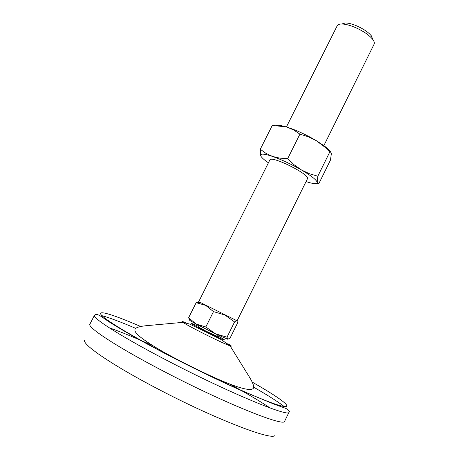 <?xml version="1.0" encoding="UTF-8"?>
<svg xmlns="http://www.w3.org/2000/svg" width="459" height="459" viewBox="0 0 459 459"><rect width="100%" height="100%" fill="white"/><g stroke="black" fill="none" stroke-linecap="round" stroke-linejoin="round"><path stroke-width="0.69" d="M330.824 152.216C329.814 150.535 327.583 148.412 324.14 145.842L316.217 140.603C306.205 134.711 296.531 130.247 287.196 127.206L293.886 130.098L299.916 134.154L308.31 136.759L316.217 140.603L325.001 147.236L329.763 152.027L317.823 176.199L309.521 173.772L301.592 170.048L294.282 164.901L287.69 158.625L279.841 158.143L272.531 156.439C263.862 153.57 259.932 153.375 260.741 155.859L261.091 156.49M299.916 134.154L287.69 158.625M286.049 126.868L272.285 125.433L260.276 149.267L260.741 155.859C261.291 157.093 262.978 158.785 265.795 160.931L268.417 162.819M329.763 152.027L330.853 152.239L331.352 153.633L330.48 160.053L318.999 183.325L317.823 183.428L317.18 182.338C316.446 179.865 311.248 175.768 301.592 170.048C291.476 164.259 281.786 159.721 272.531 156.439L265.99 153.386L260.276 149.267M316.848 183.256L317.611 183.29M227.016 337.176L234.566 321.948L224.956 315.04L213.487 311.609L205.821 326.969L215.592 333.871L227.016 337.176L227.773 339.253L215.592 333.871L196.251 324.1C190.824 321.168 188.689 319.831 189.842 320.084L188.597 317.771L196.251 324.1L205.821 326.969M218.054 335.047L217.388 336.378L206.137 331.226L198.15 326.791L198.816 325.46M227.928 339.264L230.211 337.83L237.55 323.004L236.936 320.743L198.736 301.661L270.041 159.583C271.55 158.361 277.351 160.03 287.443 164.592C300.398 170.995 307.14 175.579 307.662 178.339L237.108 320.789L236.156 320.841L234.566 321.948M317.823 176.199L317.18 182.338C317.307 183.99 314.627 184.059 309.142 182.544L306.05 181.586M286.077 126.868C281.487 125.531 278.257 125.06 276.387 125.456M323.859 145.635L374.131 44.127C374.693 42.934 374.2 41.321 372.651 39.302C369.145 35.096 363.522 31.229 355.771 27.695C350.315 25.348 345.719 24.115 341.972 24.006C339.419 23.983 337.841 24.556 337.222 25.727L286.41 126.965M372.806 39.503L371.383 35.871C368.422 32.302 363.671 29.032 357.136 26.054C352.541 24.075 348.651 23.042 345.472 22.95L341.714 24M213.487 311.609L205.638 305.355L196.171 302.693L198.747 301.678M196.171 302.693L188.597 317.771M252.209 382.089C281 398.401 295.78 409.577 281.051 405.854C266.685 402.308 219.89 381.641 174.925 358.513C135.439 338.22 105.909 320.514 101.307 314.983C96.614 309.389 113.952 314.897 140.689 326.487M289.015 412.182L284.666 421.201C285.182 427.3 226.66 404.052 166.789 372.915C118.87 348.203 86.791 327.215 89.924 324.106L94.508 315.207C98.123 312.55 101.783 317.806 115.433 325.775C129.857 334.663 149.628 345.593 174.747 358.571C198.569 370.706 220.974 381.475 241.956 390.879L274.098 404.172L286.066 408.487C289.164 410.707 290.145 411.941 289.015 412.182C289.807 417.69 231.646 393.891 171.798 362.926C123.907 338.323 91.616 317.858 94.508 315.207M109.139 327.726C121.004 331.897 135.698 337.95 153.208 345.885M229.184 383.764C246.064 392.979 259.737 401.068 270.213 408.034M275.033 434.788C276.163 442.298 218.134 420.542 159.026 389.542C111.571 364.899 80.514 343.384 84.869 339.976M217.646 335.856C231.789 343.326 222.058 339.677 204.886 330.956C189.194 322.78 187.037 321.22 198.414 326.269M227.796 343.676C231.594 345.902 232.369 346.637 230.108 345.891C224.985 343.969 215.736 339.649 202.356 332.924C192.51 327.915 186.027 324.393 182.906 322.356C180.944 321.002 181.999 321.174 186.061 322.872M101.955 315.666C109.586 317.766 120.843 321.994 135.726 328.363M253.701 387.184C267.74 395.239 277.896 401.682 284.161 406.513M324.14 145.842L325.001 147.236M345.472 22.95L341.972 24.006M371.383 35.871L372.651 39.302M199.952 302.383L196.475 302.728M204.255 331.117L221.318 339.671L230.108 345.891L249.025 376.426C250.27 378.365 254.883 386.076 253.454 388.159C249.048 394.717 207.216 375.106 175.183 358.364C159.244 349.959 147.276 342.563 139.284 336.166C135.784 333.2 134.389 330.859 135.095 329.149C135.898 326.756 144.849 325.792 147.144 325.62L182.906 322.356L189.515 324.025L204.255 331.117M235.794 320.25L236.156 320.841"/></g></svg>
